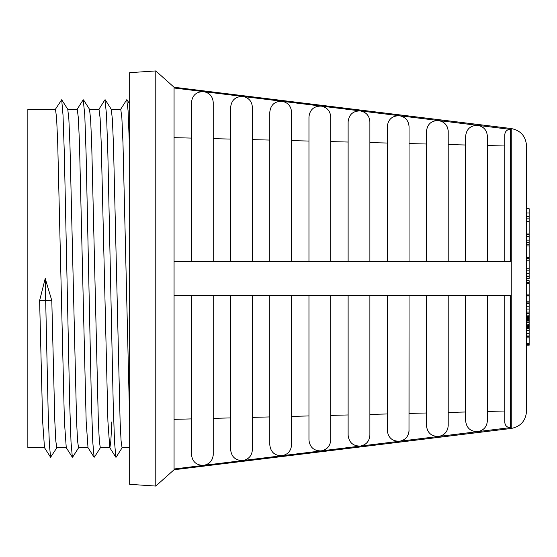 <?xml version="1.0" encoding="UTF-8"?>
<svg xmlns="http://www.w3.org/2000/svg" width="557" height="557" viewBox="0 0 557 557"><rect width="100%" height="100%" fill="white"/><g stroke="black" fill="none" stroke-linecap="round" stroke-linejoin="round"><path stroke-width="0.84" d="M526.539 280.665L529.15 280.665M526.539 283.102L529.15 283.102L529.15 282.664L526.539 282.664L529.15 282.441L529.15 280.777M529.15 278.222L529.15 278.667L526.539 278.667L526.539 278.222L529.15 278.222L526.539 277.999M529.15 277.999L529.15 270.855L526.539 270.855L526.539 268.746L529.15 268.746L529.15 258.566M529.15 257.717L526.539 257.717L526.539 258.532L529.15 258.532L529.15 242.358L526.539 242.358L526.539 240.137L529.15 240.137L529.15 233.996L526.539 233.996L526.539 234.678L529.15 234.678M526.539 328.136L529.15 328.136L526.539 328.059L526.539 327.439L529.15 327.439L529.15 319.843L526.539 319.857L529.15 319.843L529.15 294.082L526.539 294.082M529.15 327.307L526.539 327.307L529.15 327.022M529.15 325.796L526.539 325.796L526.539 325.17L529.15 325.17M529.15 324.947L526.539 324.947L529.15 324.717M526.539 328.421L529.15 328.407L526.539 328.421L529.15 328.407L529.15 330.586L526.539 330.586L526.539 328.386L529.15 328.136M529.15 328.31L526.539 328.31L529.15 328.198M529.15 321.048L526.539 321.048L529.15 320.992M529.15 320.832L526.539 320.832L529.15 320.665M529.15 320.198L526.539 320.198L529.15 320.031M529.15 208.687L529.15 212.976L526.539 212.976L526.539 208.687L529.15 208.687L526.539 208.687L526.539 145.809L526.539 411.191C525.78 420.786 520.684 426.551 511.249 428.465L511.249 128.535L174.062 87.247L174.062 87.999L203.667 91.64C209.571 92.845 212.753 96.465 213.227 102.481L213.227 261.532M529.15 260.196L526.539 260.196L529.15 260.161M529.15 302.897L526.539 302.897L526.539 303.718L529.15 303.718M529.15 309.093L526.539 309.093L526.539 312.059L529.15 312.059M526.539 319.433L529.15 319.433L526.539 319.426L526.539 319.843M529.15 317.372L526.539 317.372L526.539 317.003L529.15 317.003M529.15 316.606L526.539 316.606L526.539 316.174L529.15 316.174M529.15 315.958L526.539 315.958L529.15 315.728M529.15 319.272L526.539 319.272L529.15 319.21M529.15 318.98L526.539 318.98L529.15 318.778M426.453 261.532L426.453 131.417C427.289 124.155 431.355 120.535 438.651 120.556L203.667 91.64C209.571 92.845 212.753 96.465 213.227 102.481M487.375 145.551L504.781 145.99L504.781 261.532L504.781 134.641C505.185 131.153 507.135 129.412 510.637 129.419L510.637 261.532L174.062 261.532L174.062 295.468L510.637 295.468L510.637 427.581L438.651 436.444C431.355 436.465 427.289 432.845 426.453 425.583L426.453 295.468M510.637 129.419L438.651 120.556C444.556 121.767 447.744 125.388 448.211 131.417L448.211 261.532M448.211 295.468L448.211 425.583C447.744 431.612 444.556 435.233 438.651 436.444L174.062 469.001L174.062 469.753L155.786 486.066L155.786 70.934L129.677 72.668M387.289 261.532L387.289 126.592C388.125 119.33 392.191 115.71 399.487 115.731C405.392 116.942 408.58 120.563 409.047 126.592L409.047 261.532M387.289 295.468L387.289 430.408L387.289 413.969L369.883 414.408M408.991 431.543L409.047 295.468L409.047 413.426L426.453 412.988M348.125 261.532L348.125 121.767C348.961 114.512 353.034 110.892 360.323 110.913C366.228 112.124 369.416 115.745 369.883 121.767L369.883 261.532M348.125 435.233C348.961 442.488 353.034 446.108 360.323 446.087C353.034 446.108 348.961 442.488 348.125 435.233L348.125 295.468M369.883 295.468L369.883 435.233C369.416 441.255 366.228 444.876 360.323 446.087C366.228 444.876 369.416 441.255 369.883 435.233M308.961 261.532L308.961 116.942C309.803 109.687 313.87 106.074 321.159 106.088C327.063 107.299 330.252 110.92 330.719 116.942L330.719 261.532M329.681 444.723L327.6 447.724L324.654 449.861L321.159 450.912C313.87 450.926 309.803 447.313 308.961 440.058L308.961 295.468M330.719 295.468L330.719 440.058C330.252 446.08 327.063 449.701 321.159 450.912M281.995 101.27C287.899 102.481 291.088 106.102 291.555 112.124C291.088 106.102 287.899 102.481 281.995 101.27C274.705 101.256 270.639 104.869 269.797 112.124L269.797 261.532L269.797 140.072L252.391 139.633M269.797 295.468L269.797 444.876L269.797 416.928L252.391 417.367L252.391 295.468L252.391 449.694C251.917 455.717 248.735 459.337 242.831 460.548C248.735 459.337 251.917 455.717 252.391 449.694M291.555 112.124L291.555 261.532M269.797 444.876C270.639 452.131 274.705 455.744 281.995 455.73C287.899 454.519 291.088 450.898 291.555 444.876L291.555 295.468L291.555 416.385L308.961 415.947M230.633 261.532L230.633 107.306C231.475 100.051 235.541 96.438 242.831 96.452C248.735 97.663 251.917 101.283 252.391 107.306L252.391 261.532M242.831 460.548C235.541 460.562 231.475 456.949 230.633 449.694L230.633 295.468M510.637 427.581C507.135 427.588 505.178 425.847 504.781 422.359L504.781 295.468L504.781 411.01L487.375 411.449M174.062 261.532L174.062 87.999M174.062 469.001L174.062 295.468M129.677 421.398L122.986 143.212L121.872 117.987L120.758 109.221M111.811 421.921L110.843 441.095L109.875 447.772M115.814 457.186L109.764 447.689L107.919 421.426L101.228 143.191L100.114 118.105L99 109.249L89.482 109.228M98.345 421.426L99.327 441.012L100.302 447.772L109.82 447.772M111.296 109.457L112.396 119.532L113.496 145.697L120.103 421.419M94.022 457.13L88.006 447.682L86.161 421.266L79.47 143.205L78.356 117.917L77.242 109.235L67.724 109.228M76.588 421.426L77.569 440.97L78.544 447.772L88.062 447.772M89.538 109.45L90.638 119.504L91.738 145.676L98.345 421.419M66.248 447.494L64.403 421.412L57.712 143.072L56.598 117.889L55.484 109.402M54.83 421.426L55.811 440.977L56.786 447.772L66.304 447.772M67.78 109.36L68.88 119.525L69.98 145.704L76.588 421.391M51.801 300.585L45.688 300.571L48.139 410.753L49.364 444.291L50.59 457.255L44.49 447.689L42.645 421.419L39.617 300.536L45.214 278.5L51.801 300.585L54.83 421.357M44.546 447.772L27.85 447.772L27.85 109.228L55.484 109.228M120.103 421.426L121.085 440.935L122.06 447.751L129.677 447.772M129.677 72.675L129.677 484.325M330.719 415.397L348.125 414.958M213.227 418.356L230.633 417.917M174.062 137.656L191.469 138.094M174.062 419.344L191.469 418.906M213.227 138.644L230.633 139.083M291.555 140.615L308.961 141.053M330.719 141.603L348.125 142.042M369.883 142.592L387.289 143.031M409.047 143.574L426.453 144.012M448.211 144.562L465.617 145.001M448.211 412.438L465.617 411.999M191.469 261.532L191.469 102.481C192.311 95.233 196.377 91.62 203.667 91.64M213.227 295.468L213.227 454.519C212.753 460.535 209.571 464.155 203.667 465.36C196.377 465.38 192.311 461.767 191.469 454.519L191.469 295.468M213.171 455.633L213.227 454.519M242.831 96.452C248.735 97.663 251.917 101.283 252.391 107.306M281.995 455.73C287.899 454.519 291.088 450.898 291.555 444.876M321.159 106.088C327.063 107.299 330.252 110.92 330.719 116.942M387.289 430.408C388.125 437.67 392.191 441.29 399.487 441.269C405.392 440.058 408.58 436.437 409.047 430.408M360.323 110.913C366.228 112.124 369.416 115.745 369.883 121.767M399.487 115.731C405.392 116.942 408.58 120.563 409.047 126.592M438.651 436.444C444.556 435.233 447.744 431.612 448.211 425.583M465.617 295.468L465.617 420.751C466.453 428.013 470.519 431.64 477.815 431.626C483.727 430.408 486.909 426.78 487.375 420.751L487.375 295.468M465.617 261.532L465.617 136.249C466.453 128.987 470.519 125.36 477.815 125.374C483.727 126.592 486.909 130.22 487.375 136.249L487.375 261.532M438.651 120.556L442.14 121.6L445.085 123.738L447.167 126.738M448.155 130.282L448.211 131.417M477.815 431.626C483.727 430.408 486.909 426.78 487.375 420.751M477.815 125.374C483.727 126.592 486.909 130.22 487.375 136.249M504.781 422.359L505.088 424.142M50.59 457.255L56.905 447.675M55.31 109.409L61.681 99.759L63.011 115.041L64.347 153.962L69.681 403.115L71.017 442.154L72.347 457.213L66.192 447.591M83.23 99.87L84.775 114.923L86.105 153.976L91.439 403.108L92.775 442.167L94.105 457.074M104.988 99.919L106.526 114.839L107.863 153.899L113.196 403.031L114.526 442.007L115.863 457.151M126.745 99.766L128.068 110.634L129.182 138.749M45.688 300.571L39.617 300.536M45.263 278.5L45.674 300.515M526.539 320.366L529.15 320.366M529.15 330.586L529.15 345.138M529.234 345.138L526.539 345.138M526.539 283.429L529.15 283.429L529.15 294.082M529.15 233.996L529.15 218.859L526.539 218.859M529.15 234.81L526.539 234.81M526.539 306.197L529.15 306.197M526.539 336.783L529.15 336.783M526.539 335.962L529.15 335.962M526.539 333.483L529.15 333.483M529.15 344.365L526.539 344.365L529.15 344.365M526.539 343.746L529.15 343.746M526.539 337.848L529.15 337.848M526.539 295.934L529.15 295.934M526.539 295.314L529.15 295.314L526.539 295.314M526.539 301.831L529.15 301.831M526.539 318.667L529.15 318.667M526.539 318.548L529.15 318.548M526.539 318.882L529.15 318.882M526.539 319.064L529.15 319.064M526.539 319.14L529.15 319.14M526.539 319.321L529.15 319.321M526.539 319.363L529.15 319.363M526.539 319.391L529.15 319.391L526.539 319.412M526.539 313.675L529.15 313.675M526.539 316.397L529.15 316.397M526.539 316.808L529.15 316.808M526.539 317.191L529.15 317.191M526.539 317.546L529.15 317.546M526.539 317.713L529.15 317.713M526.539 317.873L529.15 317.873M526.539 318.026L529.15 318.026M526.539 318.172L529.15 318.172M526.539 318.319L529.15 318.319M526.539 318.451L529.15 318.451M526.539 327.655L529.15 327.439M526.539 327.537L529.15 327.537M526.539 327.774L529.15 327.655M526.539 327.878L529.15 327.774M526.539 327.969L529.15 327.878M526.539 328.261L529.15 328.261M526.539 328.352L529.15 328.352M526.539 322.663L529.15 322.663M526.539 325.385L529.15 325.385M526.539 325.594L529.15 325.594M526.539 325.991L529.15 325.991M526.539 326.179L529.15 326.179M526.539 326.36L529.15 326.36M526.539 326.534L529.15 326.534M526.539 326.701L529.15 326.701M526.539 326.862L529.15 326.862M526.539 327.168L529.15 327.168M529.15 218.859L529.15 216.638L526.539 216.638M529.15 216.638L529.15 212.976M529.15 221.338L526.539 221.338M529.15 242.358L529.15 240.137M529.15 236.474L526.539 236.474M529.15 244.836L526.539 244.836M529.15 245.95L526.539 245.95M529.15 270.855L529.15 268.746M529.15 273.522L526.539 273.522M529.15 276L526.539 276M529.15 276.223L526.539 276.223M529.15 276.335L526.539 276.335M529.15 258.831L526.539 258.831M511.249 428.465L174.062 469.753M111.24 109.228L120.758 109.228M129.677 484.332L155.786 486.066M174.062 87.247L155.786 70.934M511.249 128.535C520.684 130.449 525.78 136.214 526.539 145.809M83.167 99.835L77.124 109.325M104.904 99.863L98.881 109.318M126.724 99.759L120.646 109.311M61.688 99.752L67.801 109.346M72.605 457.193L78.655 447.689M83.515 99.856L89.6 109.409M94.405 457.13L100.413 447.689M105.266 99.842L111.351 109.409M116.107 457.213L122.178 447.682M126.954 99.738L129.677 104.02"/></g></svg>
